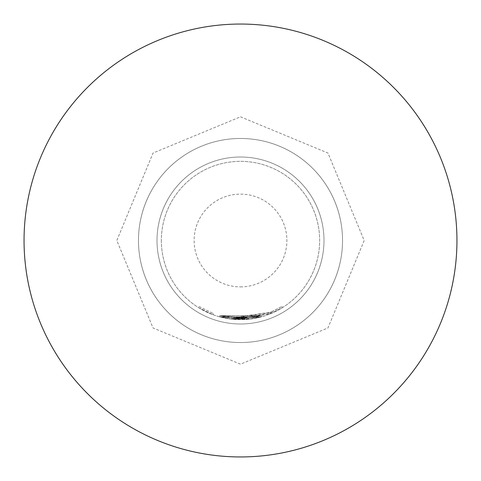 <?xml version="1.0" encoding="UTF-8"?>
<svg xmlns="http://www.w3.org/2000/svg" width="481" height="481" viewBox="0 0 481 481"><rect width="100%" height="100%" fill="white"/><g stroke="black" fill="none" stroke-linecap="round" stroke-linejoin="round"><path stroke-width="0.36" stroke-dasharray="2.4 1.8" d="M198.388 307.527L212.909 314.694L198.388 307.527L199.05 306.481L213.336 313.534L199.05 306.481L198.388 307.527M240.5 138.462A102.038 102.038 0 0 1 342.538 240.5A102.038 102.038 0 0 1 240.5 342.538A102.038 102.038 0 0 1 138.462 240.5A102.038 102.038 0 0 1 240.5 138.462A102.038 102.038 0 0 1 342.538 240.5A102.038 102.038 0 0 1 240.5 342.538A102.038 102.038 0 0 1 138.462 240.5A102.038 102.038 0 0 1 240.5 138.462A102.038 102.038 0 0 0 138.462 240.5A102.038 102.038 0 0 0 240.5 342.538A102.038 102.038 0 0 0 342.538 240.5A102.038 102.038 0 0 0 240.5 138.462A102.038 102.038 0 0 0 138.462 240.5A102.038 102.038 0 0 0 240.5 342.538A102.038 102.038 0 0 0 342.538 240.5A102.038 102.038 0 0 0 240.5 138.462A102.038 102.038 0 0 0 138.462 240.5A102.038 102.038 0 0 0 240.5 342.538A102.038 102.038 0 0 0 342.538 240.5A102.038 102.038 0 0 0 240.5 138.462A102.038 102.038 0 0 0 138.462 240.5A102.038 102.038 0 0 0 240.5 342.538A102.038 102.038 0 0 0 342.538 240.5A102.038 102.038 0 0 0 240.5 138.462A102.038 102.038 0 0 0 138.462 240.5A102.038 102.038 0 0 0 240.5 342.538A102.038 102.038 0 0 0 342.538 240.5A102.038 102.038 0 0 0 240.5 138.462A102.038 102.038 0 0 0 138.462 240.5A102.038 102.038 0 0 0 240.5 342.538A102.038 102.038 0 0 0 342.538 240.5A102.038 102.038 0 0 0 240.5 138.462A102.038 102.038 0 0 1 342.538 240.5A102.038 102.038 0 0 1 240.5 342.538M240.5 157.01A83.49 83.49 0 0 1 323.99 240.5A83.49 83.49 0 0 1 240.5 323.99A83.49 83.49 0 0 1 157.01 240.5A83.49 83.49 0 0 1 240.5 157.01A83.49 83.49 0 0 1 323.99 240.5A83.49 83.49 0 0 1 240.5 323.99A83.49 83.49 0 0 1 157.01 240.5A83.49 83.49 0 0 1 240.5 157.01M24.05 240.5A216.45 216.45 0 0 0 240.5 456.95A216.45 216.45 0 0 0 456.95 240.5A216.45 216.45 0 0 0 240.5 24.05A216.45 216.45 0 0 0 24.05 240.5M271.38 312.043L281.956 306.481L269.793 312.704L232.527 318.013L247.859 318.073L261.297 315.596L261.622 316.787L231.535 319.15L219.546 316.835L231.535 319.15L261.616 316.793L233.267 319.33L261.622 316.787L249.711 319.119L219.546 316.835L247.974 319.306L219.546 316.835L249.711 319.119L261.622 316.787L249.711 319.119L231.535 319.15L219.546 316.835L231.535 319.15L271.873 313.179L282.612 307.527L270.262 313.852L232.401 319.246L248.845 319.216L261.622 316.787L231.535 319.15L219.546 316.835L231.535 319.15L261.622 316.787L233.267 319.33L261.622 316.787L219.546 316.835L261.604 316.793L261.291 315.596L219.877 315.644L219.546 316.835L219.877 315.644L261.279 315.602L261.604 316.793L261.291 315.596L261.622 316.787L261.291 315.596L231.674 317.923L231.535 319.15L231.674 317.923L219.877 315.644L219.546 316.835L219.877 315.644L231.674 317.923L261.297 315.596L233.381 318.097L233.267 319.33L233.381 318.097L261.291 315.596L261.622 316.787L261.297 315.596L261.622 316.787L261.297 315.596L249.567 317.893L231.674 317.923L231.535 319.15L231.674 317.923L271.38 312.043L271.873 313.179M161.339 240.5A79.161 79.161 0 0 0 240.5 319.661A79.161 79.161 0 0 0 319.661 240.5A79.161 79.161 0 0 0 240.5 161.339A79.161 79.161 0 0 0 161.339 240.5A79.161 79.161 0 0 0 240.5 319.661A79.161 79.161 0 0 0 319.661 240.5A79.161 79.161 0 0 0 240.5 161.339A79.161 79.161 0 0 0 161.339 240.5M249.567 317.893L219.877 315.644L247.859 318.073L219.877 315.644L231.674 317.923L219.877 315.644L249.567 317.893L261.297 315.596L232.527 318.013L232.401 319.246L232.527 318.013L232.401 319.246L232.527 318.013L232.401 319.246L232.527 318.013L233.381 318.097L233.267 319.33L233.381 318.097L233.267 319.33L233.381 318.097L261.291 315.596L249.567 317.893L249.711 319.119M269.793 312.704L270.262 313.852M270.593 312.379L271.068 313.516L270.593 312.379M281.956 306.481L282.612 307.527L281.956 306.481M219.877 315.644L219.546 316.835L219.877 315.644L219.546 316.835L219.877 315.644L219.546 316.835L219.877 315.644L219.546 316.835L219.877 315.644L231.68 317.923L231.535 319.15L231.674 317.923L219.877 315.644M248.713 317.989L248.845 319.216L248.713 317.989M247.859 318.073L247.974 319.306M231.68 317.923L261.291 315.596L261.622 316.787L261.297 315.596L231.674 317.923M261.616 316.793L261.291 315.596L261.622 316.787M212.909 314.694L213.336 313.534L212.909 314.694M240.5 286.88A46.38 46.38 0 0 0 286.88 240.5A46.38 46.38 0 0 0 240.5 194.12A46.38 46.38 0 0 0 194.12 240.5A46.38 46.38 0 0 0 240.5 286.88M240.5 116.817L327.958 153.042L364.183 240.5L327.958 327.958L240.5 364.183L153.042 327.958L116.817 240.5L153.042 153.042L240.5 116.817"/><path stroke-width="0.72" d="M240.5 456.95A216.45 216.45 0 0 1 24.05 240.5A216.45 216.45 0 0 1 240.5 24.05A216.45 216.45 0 0 1 456.95 240.5A216.45 216.45 0 0 1 240.5 456.95"/></g></svg>
